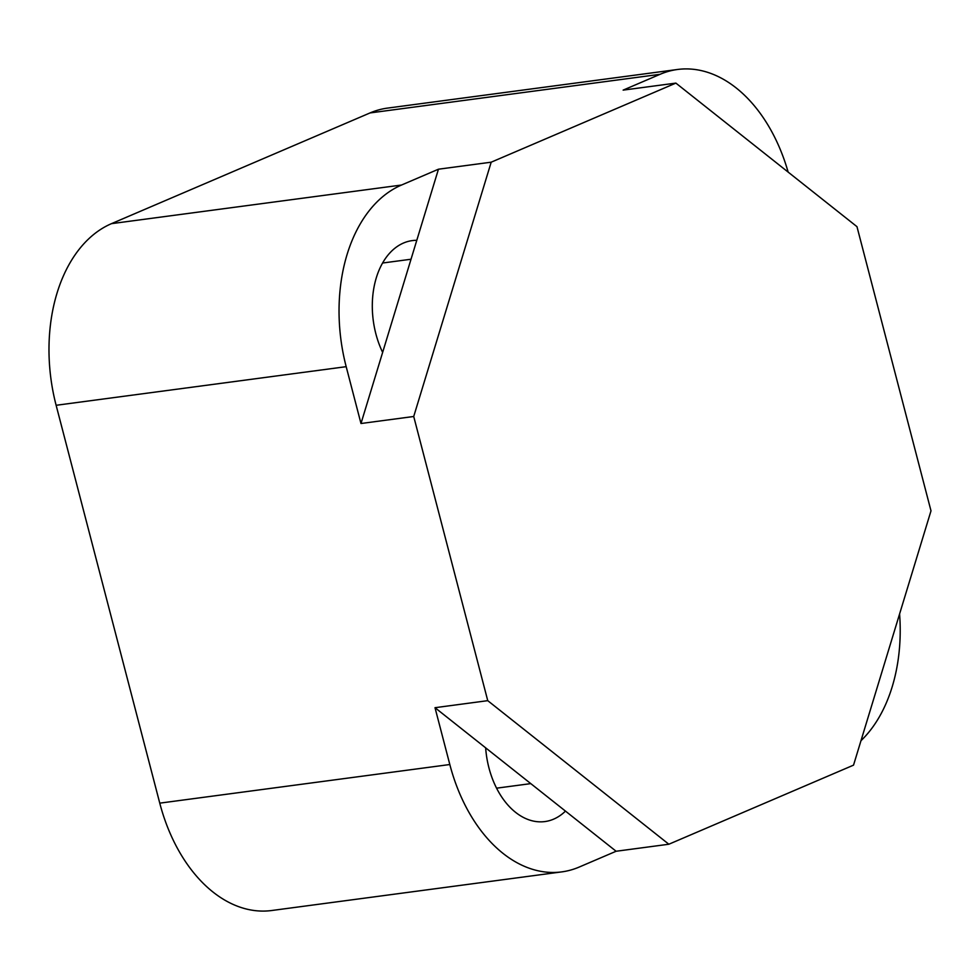 <?xml version="1.0" encoding="UTF-8"?>
<svg xmlns="http://www.w3.org/2000/svg" width="980" height="980" viewBox="0 0 980 980"><rect width="100%" height="100%" fill="white"/><g stroke="black" fill="none" stroke-linecap="round" stroke-linejoin="round"><path stroke-width="1.47" d="M438.452 169.209L401.518 185.036A148.213 98.404 -97.6 0 0 346.185 366.667L360.983 423.507L413.719 416.488L491.188 162.19L438.452 169.209L382.641 352.396A74.113 49.208 -97.6 0 1 412.274 240.602A74.113 49.208 -97.6 0 1 416.794 240.321M360.983 423.507L382.641 352.396M491.188 162.19L675.882 83.104L623.145 90.123L660.079 74.308L370.036 112.933L111.463 223.661A148.213 98.404 -97.6 0 0 56.13 405.291L159.764 803.147A148.213 98.404 82.4 0 0 271.68 910.518L561.724 871.894A148.213 98.404 82.4 0 0 579.168 867.067L616.114 851.253L565.472 811.109A74.113 49.208 -97.6 0 1 544.892 821.571A74.113 49.208 -97.6 0 1 485.651 747.838L565.472 811.109M413.719 416.488L487.746 700.663L668.85 844.233L853.531 765.147L931 510.85L856.973 226.662L675.882 83.104M487.746 700.663L435.01 707.695L449.82 764.523A148.213 98.404 82.4 0 0 561.724 871.894M435.01 707.695L485.651 747.838M668.85 844.233L616.114 851.253M788.141 172.1A148.213 98.404 82.4 0 0 677.523 69.482L387.48 108.106A148.213 98.404 82.4 0 0 370.036 112.933M677.523 69.482A148.213 98.404 82.4 0 0 660.079 74.308M382.592 263.02L411.024 259.235M899.591 613.958A148.213 98.404 -97.6 0 1 860.979 740.696M496.566 788.177L530.793 783.62M449.82 764.523L159.764 803.147M346.185 366.667L56.13 405.291M401.518 185.036L111.463 223.661"/></g></svg>
